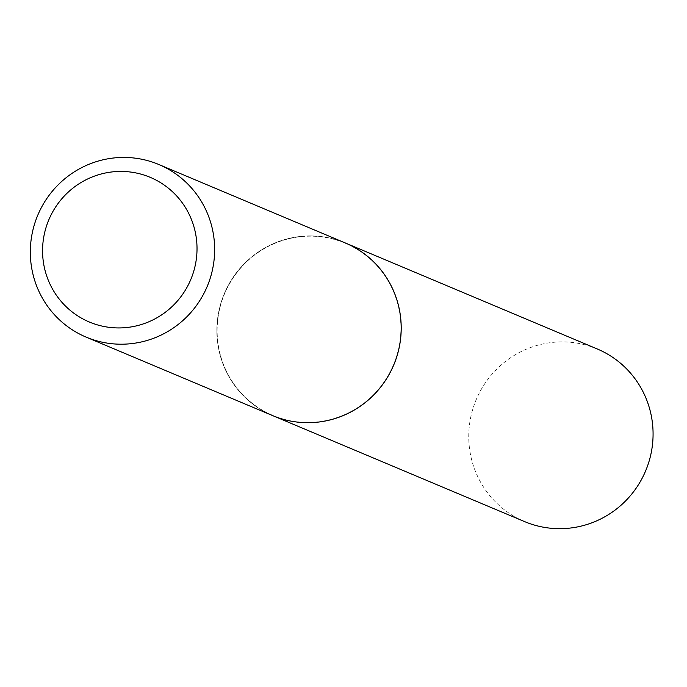 <?xml version="1.0" encoding="UTF-8"?>
<svg xmlns="http://www.w3.org/2000/svg" width="687" height="687" viewBox="0 0 687 687"><rect width="100%" height="100%" fill="white"/><g stroke="black" fill="none" stroke-linecap="round" stroke-linejoin="round"><path stroke-width="0.52" stroke-dasharray="3.44 2.58" d="M597.235 348.962A93.647 91.895 -67.2 0 0 480.788 390.242A93.647 91.895 -67.2 0 0 524.593 521.605M228.926 284.272A93.647 91.895 -67.2 0 0 272.713 415.626A93.647 91.895 -67.2 0 1 263.473 411.101A93.647 91.895 -67.2 0 1 226.461 288.892A93.647 91.895 -67.2 0 1 345.329 242.975A93.647 91.895 -67.2 0 0 228.926 284.272M263.636 410.912A93.406 91.663 -67.2 0 0 388.971 374.235A93.406 91.663 -67.2 0 0 354.466 247.715A93.406 91.663 -67.2 0 0 229.132 284.392A93.406 91.663 -67.2 0 0 263.636 410.912"/><path stroke-width="1.03" d="M345.329 242.975A93.647 91.895 -67.2 0 1 354.544 247.483A93.647 91.895 -67.2 0 1 391.556 369.7A93.647 91.895 -67.2 0 1 272.687 415.618A93.647 91.895 -67.2 0 0 272.73 415.635L524.593 521.605A93.647 91.895 -67.2 0 0 641.04 480.325A93.647 91.895 -67.2 0 0 597.235 348.962L345.372 242.992A93.647 91.895 -67.2 0 0 345.346 242.983L158.809 164.502A93.647 91.895 -67.2 0 0 39.94 210.42A93.647 91.895 -67.2 0 0 76.953 332.628A93.647 91.895 -67.2 0 0 86.167 337.137A93.647 91.895 -67.2 0 0 205.035 291.219A93.647 91.895 -67.2 0 0 168.023 169.011A93.647 91.895 -67.2 0 0 158.809 164.502M272.73 415.635A93.647 91.895 -67.2 0 0 389.177 374.355A93.647 91.895 -67.2 0 0 345.372 242.992M81.641 318.244A78.481 77.013 -67.2 0 0 186.941 287.424A78.481 77.013 -67.2 0 0 157.958 181.128A78.481 77.013 -67.2 0 0 52.65 211.94A78.481 77.013 -67.2 0 0 81.641 318.244M272.687 415.618L86.167 337.137"/></g></svg>
